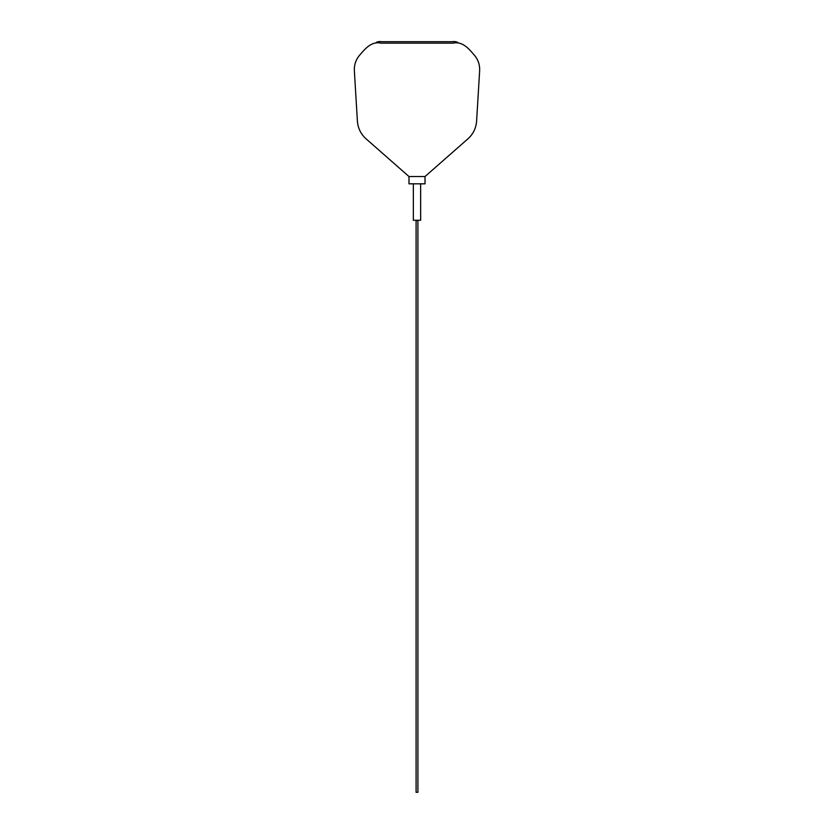 <?xml version="1.0" encoding="UTF-8"?>
<svg xmlns="http://www.w3.org/2000/svg" width="834" height="834" viewBox="0 0 834 834"><rect width="100%" height="100%" fill="white"/><g stroke="black" fill="none" stroke-linecap="round" stroke-linejoin="round"><path stroke-width="1.25" d="M452.737 43.16C461.932 41.012 468.27 48.038 473.608 54.314C477.903 58.964 479.915 64.447 479.644 70.765L476.6 121.18C476.058 128.196 473.18 134.076 467.968 138.798L425.017 176.537L408.983 176.537L408.983 183.824L408.983 176.537L425.017 176.537L425.017 183.824L408.983 183.824L425.017 183.824L425.017 176.537L408.983 176.537L366.032 138.798C360.82 134.076 357.942 128.196 357.4 121.18L354.356 70.765C354.085 64.447 356.097 58.964 360.392 54.314C365.73 48.038 372.068 41.012 381.263 43.16L376.259 42.43C377.708 41.606 379.699 41.366 382.212 41.7L451.788 41.7C454.301 41.366 456.292 41.606 457.741 42.43L452.737 43.16L381.263 43.16M417.907 220.583L417.907 792.3L416.093 792.3L416.093 220.583L417.907 220.583M420.649 220.27L413.351 220.27L413.351 183.824L413.351 220.27L420.649 220.27L420.649 183.824L420.649 220.27"/></g></svg>
